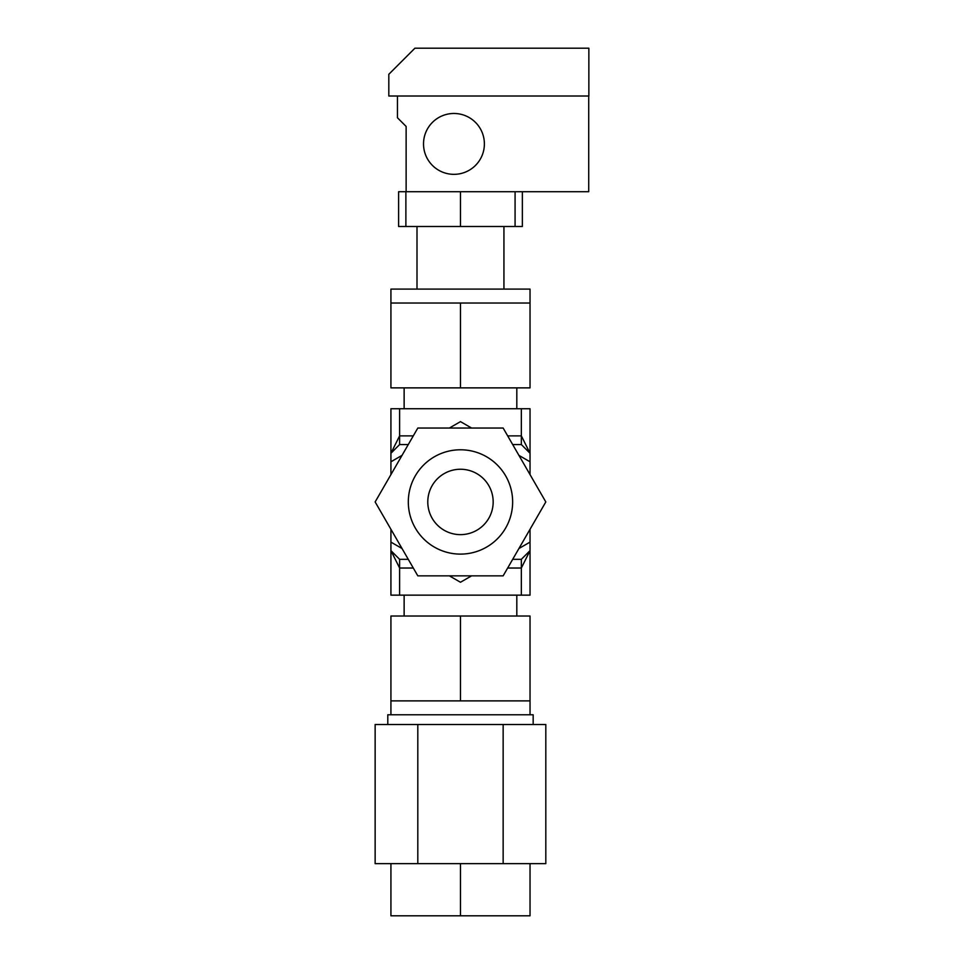 <?xml version="1.0" encoding="UTF-8"?>
<svg xmlns="http://www.w3.org/2000/svg" width="964" height="964" viewBox="0 0 964 964"><rect width="100%" height="100%" fill="white"/><g stroke="black" fill="none" stroke-linecap="round" stroke-linejoin="round"><path stroke-width="1.45" d="M398.602 191.728L398.602 226.504L405.88 226.504L405.88 191.728L398.602 191.728M522.355 191.728L522.355 226.504L405.88 226.504M515.077 191.728L515.077 226.504M406.133 191.728L406.133 126.453L397.445 117.753L397.445 96.014L588.715 96.014L588.715 191.728L405.88 191.728M460.479 191.728L460.479 226.504M390.926 289.104L530.031 289.104L530.031 303.021L390.926 303.021L390.926 289.104M408.266 559.325L399.614 559.325L390.926 550.637L390.926 529.272L390.926 542.105L402.024 548.516M402.024 455.37L390.926 461.792L390.926 474.613L390.926 453.261L399.614 435.873L399.614 444.561L408.266 444.561M413.291 435.873L399.614 435.873L399.614 408.736L390.926 408.736L390.926 453.261L399.614 444.561M399.614 408.736L521.343 408.736L521.343 435.873L530.031 453.261L530.031 408.736L521.343 408.736M512.679 444.561L521.343 444.561L521.343 435.873L507.667 435.873M521.343 444.561L530.031 453.261L530.031 474.613L530.031 461.792L518.921 455.37M518.921 548.516L530.031 542.105L530.031 529.272L530.031 550.637L521.343 559.325L512.679 559.325M530.031 303.021L530.031 387.877L390.926 387.877L390.926 303.021M460.479 303.021L460.479 387.877M471.589 575.845L460.479 582.256L449.369 575.845M449.369 428.04L460.479 421.63L471.589 428.04M399.614 559.325L399.614 568.025L390.926 550.637L390.926 595.149L530.031 595.149L530.031 550.637L521.343 568.025L521.343 559.325M399.614 595.149L399.614 568.025L413.291 568.025M507.667 568.025L521.343 568.025L521.343 595.149M460.479 616.02L390.926 616.02L390.926 700.876L460.479 700.876L460.479 616.02L530.031 616.02L530.031 714.782M460.479 700.876L530.031 700.876M533.164 724.518L533.164 714.782L387.793 714.782L387.793 724.518M545.817 863.636L545.817 724.518L503.148 724.518L503.148 863.636L545.817 863.636M417.81 863.636L417.81 724.518L375.141 724.518L375.141 863.636L503.148 863.636M417.81 724.518L503.148 724.518M460.479 534.634A32.692 32.692 0 0 0 493.17 501.943A32.692 32.692 0 0 0 460.479 469.251A32.692 32.692 0 0 0 427.787 501.943A32.692 32.692 0 0 0 460.479 534.634M460.479 554.107A52.164 52.164 0 0 0 512.643 501.943A52.164 52.164 0 0 0 460.479 449.778A52.164 52.164 0 0 0 408.314 501.943A52.164 52.164 0 0 0 460.479 554.107M503.148 575.845L417.81 575.845L375.141 501.943L417.81 428.04L503.148 428.04L545.817 501.943L503.148 575.845M530.031 863.636L530.031 915.8L390.926 915.8L390.926 863.636M460.479 915.8L460.479 863.636M453.96 113.475A30.426 30.426 0 0 1 484.386 143.913A30.426 30.426 0 0 1 453.96 174.339A30.426 30.426 0 0 1 423.521 143.913A30.426 30.426 0 0 1 453.96 113.475M388.817 74.288L388.817 96.014L588.859 96.014L588.859 48.2L414.906 48.2L388.817 74.288M503.943 226.504L503.943 289.104M417.002 226.504L417.002 289.104M404.133 408.736L404.133 387.877M516.812 408.736L516.812 387.877M390.926 700.876L390.926 714.782M404.133 595.149L404.133 616.02M516.812 595.149L516.812 616.02"/></g></svg>

